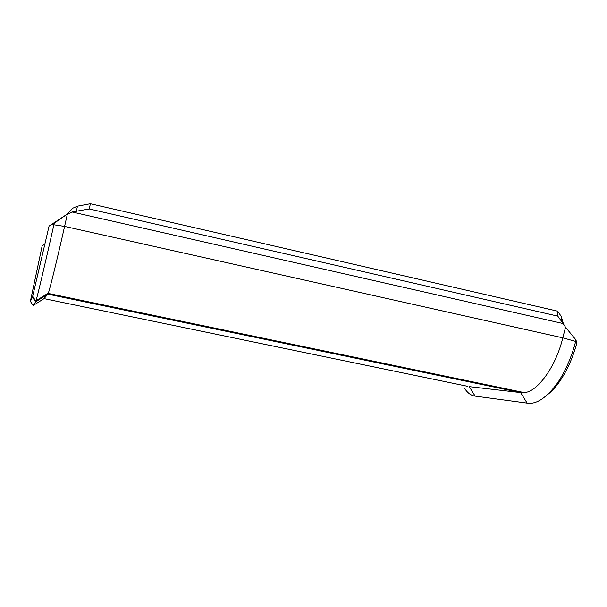 <?xml version="1.0" encoding="UTF-8"?>
<svg xmlns="http://www.w3.org/2000/svg" width="607" height="607" viewBox="0 0 607 607"><rect width="100%" height="100%" fill="white"/><g stroke="black" fill="none" stroke-linecap="round" stroke-linejoin="round"><path stroke-width="0.91" d="M467.443 386.272L44.045 298.629L47.847 294.16L520.586 392.562L469.219 386.636L475.137 396.128C471.169 395.65 467.633 393.055 464.545 388.343M475.137 396.128L527.119 403.109L520.586 392.562L524.038 392.554C537.271 392.501 556.164 366.082 562.788 337.841L64.592 226.403C57.65 257.429 49.827 289.425 48.31 293.113L47.847 294.16L35.593 301.899L35.988 300.784L48.31 293.113M54.243 223.194L49.076 226.07L67.24 214.127L54.243 223.194L53.886 224.787L64.592 226.403L67.286 214.43L71.99 211.972L563.175 323.569L565.542 327.249L562.788 337.841L575.664 341.415C571.703 356.764 565.739 370.505 557.765 382.645L560.215 380.68C567.401 369.8 572.879 357.477 576.65 343.721L576.028 340.011L575.664 341.415L576.278 341.445M71.99 211.972L89.305 208.975L557.765 316.118L563.175 323.569M561.665 318.25L561.612 321.793M557.765 316.118L557.719 311.194L561.566 316.915M557.719 311.194L90.36 203.747L89.305 208.975M76.368 211.38L77.446 206.175L90.36 203.747M67.24 214.127L72.817 208.193L77.446 206.175M52.248 224.302L53.886 224.787C45.92 260.411 37.323 296.884 35.988 300.784M44.045 298.629L33.157 305.503L35.593 301.899L32.467 297.195L32.983 296.869M34.098 299.653L34.25 298.894M527.119 403.109C536.436 404.626 546.649 397.805 557.765 382.645M565.542 327.249L576.028 340.011M548.053 394.239C552.226 390.931 556.278 386.416 560.215 380.68M49.076 226.07L32.467 297.195L30.38 301.33L42.156 245.896L45.032 243.991M33.157 305.503L30.38 301.33M48.196 293.424L524.038 392.554M563.531 324.229L561.574 317.499M32.71 296.459L35.874 301.163"/></g></svg>
